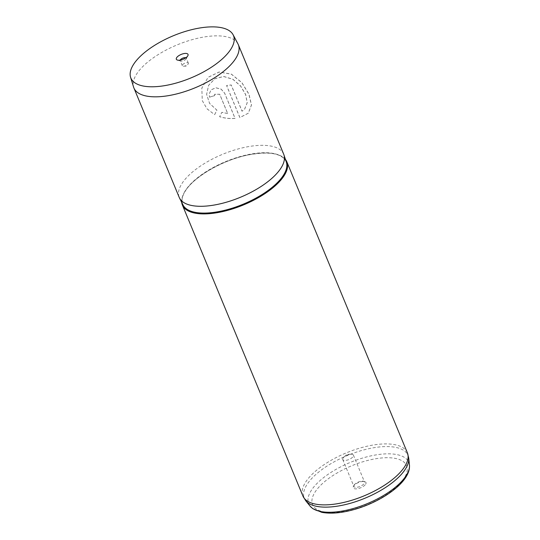 <?xml version="1.0" encoding="UTF-8"?>
<svg xmlns="http://www.w3.org/2000/svg" width="540" height="540" viewBox="0 0 540 540"><rect width="100%" height="100%" fill="white"/><g stroke="black" fill="none" stroke-linecap="round" stroke-linejoin="round"><path stroke-width="0.41" stroke-dasharray="2.7 2.03" d="M180.238 60.102A3.281 1.35 -22.5 0 0 180.212 60.649A3.281 1.35 -22.5 0 0 180.772 61.074A3.281 1.35 -22.5 0 0 183.695 60.662A3.281 1.35 -22.5 0 0 186.138 58.907A3.281 1.35 -22.5 0 0 186.179 58.84A3.281 1.35 -22.5 0 0 186.273 58.138A3.281 1.35 -22.5 0 0 185.868 57.767M188.231 63.95A3.281 1.35 -22.5 0 0 188.359 63.187A3.281 1.35 -22.5 0 0 185.598 62.917A3.281 1.35 -22.5 0 0 182.439 64.928A3.281 1.35 -22.5 0 0 182.304 65.691A3.281 1.35 -22.5 0 0 183.722 66.204A3.281 1.35 -22.5 0 0 187.718 64.544A3.281 1.35 -22.5 0 0 188.231 63.95M365.695 484.137A6.899 2.835 -22.5 0 0 364.797 481.626A6.899 2.835 -22.5 0 0 358.648 482.49A6.899 2.835 -22.5 0 0 353.511 486.189A6.899 2.835 -22.5 0 0 353.43 486.338A6.899 2.835 -22.5 0 0 357.568 488.72A6.899 2.835 -22.5 0 0 365.695 484.137M354.119 485.069A5.764 2.369 157.5 0 1 358.412 481.977A5.764 2.369 157.5 0 1 363.548 481.255A5.764 2.369 157.5 0 1 364.534 482.004A5.764 2.369 157.5 0 1 364.298 483.354A5.764 2.369 157.5 0 1 358.742 486.891A5.764 2.369 157.5 0 1 353.882 486.419A5.764 2.369 157.5 0 1 354.044 485.19A5.764 2.369 157.5 0 1 354.119 485.069M342.974 458.177A5.764 2.369 157.5 0 1 343.872 457.13A5.764 2.369 157.5 0 1 350.899 454.221A5.764 2.369 157.5 0 1 353.396 455.112A5.764 2.369 157.5 0 1 353.16 456.462A5.764 2.369 157.5 0 1 347.605 459.999A5.764 2.369 157.5 0 1 342.745 459.526A5.764 2.369 157.5 0 1 342.974 458.177M237.951 43.882A56.525 23.261 -22.5 0 0 189.628 40.406A56.525 23.261 -22.5 0 0 136.195 74.743A56.525 23.261 -22.5 0 0 133.589 87.109M285.451 159.448A56.525 23.261 -22.5 0 0 236.095 158.119A56.525 23.261 -22.5 0 0 184.694 191.822A56.525 23.261 -22.5 0 0 181.717 202.412M283.682 154.177A56.525 23.261 -22.5 0 0 236.014 149.56A56.525 23.261 -22.5 0 0 181.535 184.208A56.525 23.261 -22.5 0 0 179.24 197.438M209.567 97.153A56.525 23.261 -22.5 0 1 214.67 95.58L214.542 94.27L219.719 94.25L227.718 113.569L221.866 112.313L219.598 116.667C224.809 118.253 229.966 118.807 235.076 118.314L224.667 93.184L221.184 89.147L215.865 87.75L211.086 89.822L209.061 94.345L209.567 97.2L209.061 94.345M214.637 114.615L216.918 110.147L209.594 103.397L206.618 94.352L208.595 85.334L214.88 78.698L223.675 76.464L232.868 79.205L240.59 85.921L245.666 94.493L247.239 102.742L244.634 109.147L242.096 111.179L231.242 84.976A56.525 23.261 -22.5 0 0 226.625 85.496L239.888 117.517L248.319 113.184L251.505 105.003L248.927 94.061L241.859 82.586L231.376 74.115L219.112 72.002L208.13 77.267L201.825 88.074L202.271 100.589L206.941 108.709L214.643 114.669L216.918 110.194L209.594 103.437L206.618 94.385L208.582 85.388L214.846 78.759L223.688 76.525L232.875 79.299L240.563 86.029L245.606 94.594L247.172 102.823L244.566 109.222L242.048 111.24L231.194 85.037A56.41 23.213 -22.5 0 0 226.584 85.556L239.848 117.578L248.245 113.252L251.431 105.097L248.873 94.169L241.839 82.701L231.397 74.216L219.125 72.056L208.096 77.335L201.825 88.135L202.284 100.629L206.948 108.756L214.643 114.669M227.718 113.569L221.859 112.361L219.591 116.714C224.795 118.307 229.946 118.861 235.049 118.375L224.64 93.238L221.157 89.201L215.851 87.804L211.079 89.87L209.054 94.392M214.67 95.58L214.657 95.634A56.41 23.213 -22.5 0 0 209.567 97.2M214.657 95.634L214.529 94.325L219.699 94.304L227.698 113.623M184.977 191.228A55.958 23.031 -22.5 0 0 182.999 204.957L182.722 204.356C181.278 200.853 182.027 196.614 184.977 191.632C193.077 177.397 221.562 160.583 246.834 155.25C268.529 150.998 281.624 153.097 286.119 161.534L286.349 162.149A55.958 23.031 -22.5 0 0 239.699 156.701A55.958 23.031 -22.5 0 0 184.977 191.228M409.435 464.96A54.169 22.289 -22.5 0 0 366.14 457.036A54.169 22.289 -22.5 0 0 310.878 491.096A54.169 22.289 -22.5 0 0 310.082 506.115M404.555 477.603A50.888 20.945 157.5 0 1 343.663 511.556A50.888 20.945 157.5 0 1 314.651 492.723A50.888 20.945 157.5 0 1 375.543 458.771A50.888 20.945 157.5 0 1 404.555 477.603M407.363 452.763A56.525 23.261 -22.5 0 0 359.687 448.146A56.525 23.261 -22.5 0 0 305.215 482.787A56.525 23.261 -22.5 0 0 302.92 496.024M305.748 500.762A56.14 23.099 157.5 0 1 306.572 485.197A56.14 23.099 157.5 0 1 363.845 449.901A56.14 23.099 157.5 0 1 408.713 458.116M186.179 58.84L187.846 55.748M188.359 63.187L186.273 58.138M363.548 481.255L364.797 481.626M353.396 455.112L364.534 482.004M350.899 454.221L346.862 454.403L343.872 457.13M342.745 459.526L353.882 486.419M354.044 485.19L353.43 486.338M183.722 66.204L186.017 66.096L187.718 64.544M182.304 65.691L180.212 60.649M180.772 61.074L177.41 60.068"/><path stroke-width="0.81" d="M187.772 55.883A6.332 2.606 -22.5 0 0 187.846 55.748A6.332 2.606 -22.5 0 0 184.046 53.561A6.332 2.606 -22.5 0 0 176.587 57.767A6.332 2.606 -22.5 0 0 177.41 60.068A6.332 2.606 -22.5 0 0 183.053 59.279A6.332 2.606 -22.5 0 0 187.772 55.883M185.868 57.767A3.281 1.35 -22.5 0 0 182.925 58.07A3.281 1.35 -22.5 0 0 180.347 59.879A3.281 1.35 -22.5 0 0 180.238 60.102M133.124 65.077A55.532 22.856 -22.5 0 0 130.565 77.227A55.532 22.856 -22.5 0 0 176.688 82.91A55.532 22.856 -22.5 0 0 231.228 48.573A55.532 22.856 -22.5 0 0 233.098 34.756A55.532 22.856 -22.5 0 0 185.625 31.34A55.532 22.856 -22.5 0 0 133.124 65.077M130.565 77.227L133.589 87.109A56.525 23.261 -22.5 0 0 133.9 87.973A56.525 23.261 -22.5 0 0 181.568 92.59A56.525 23.261 -22.5 0 0 236.048 57.942A56.525 23.261 -22.5 0 0 238.343 44.712A56.525 23.261 -22.5 0 0 237.951 43.882L233.098 34.756M181.717 202.412A56.525 23.261 -22.5 0 0 182.399 205.052A56.525 23.261 -22.5 0 0 230.067 209.669A56.525 23.261 -22.5 0 0 284.546 175.021A56.525 23.261 -22.5 0 0 286.834 161.791A56.525 23.261 -22.5 0 0 285.451 159.448M133.9 87.973L179.24 197.438A56.525 23.261 -22.5 0 0 179.537 198.072A56.525 23.261 -22.5 0 0 227.711 201.818A56.525 23.261 -22.5 0 0 281.387 167.407A56.525 23.261 -22.5 0 0 283.925 154.832A56.525 23.261 -22.5 0 0 283.682 154.177L238.343 44.712M179.537 198.072L182.999 204.957A55.958 23.031 -22.5 0 0 230.688 208.663A55.958 23.031 -22.5 0 0 283.838 174.602A55.958 23.031 -22.5 0 0 286.349 162.149L283.925 154.832M409.435 464.96C409.745 468.747 408.692 472.595 406.276 476.503C398.77 489.294 376.805 503.037 354.942 509.294C341.969 513.02 330.912 514.033 321.766 512.332L312.809 508.673L310.082 506.115A54.169 22.289 -22.5 0 0 357.44 507.256A54.169 22.289 -22.5 0 0 406.573 474.998A54.169 22.289 -22.5 0 0 409.435 464.96L408.713 458.116A56.14 23.099 157.5 0 1 405.749 468.518A56.14 23.099 157.5 0 1 354.827 501.944A56.14 23.099 157.5 0 1 305.748 500.762L302.92 496.024A56.525 23.261 -22.5 0 0 350.588 500.641A56.525 23.261 -22.5 0 0 405.068 465.993A56.525 23.261 -22.5 0 0 407.363 452.763L286.834 161.791M310.082 506.115L305.748 500.762M302.92 496.024L182.399 205.052M407.363 452.763L408.713 458.116"/></g></svg>
